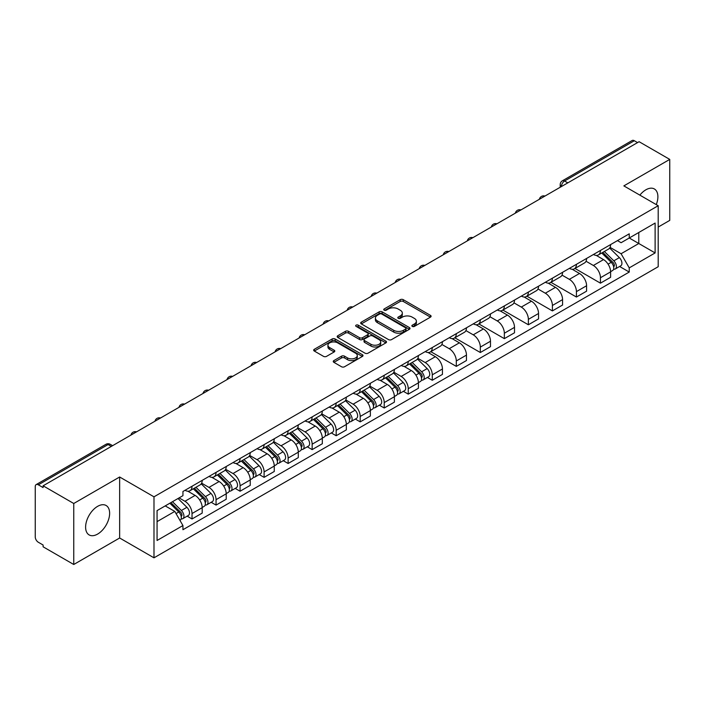 <?xml version="1.0" encoding="UTF-8"?>
<svg xmlns="http://www.w3.org/2000/svg" width="705" height="705" viewBox="0 0 705 705"><rect width="100%" height="100%" fill="white"/><g stroke="black" fill="none" stroke-linecap="round" stroke-linejoin="round"><path stroke-width="1.06" d="M412.293 326.406A1.498 0.864 0 0 0 414.417 326.406L430.473 317.127A2.141 1.234 0 0 0 431.099 316.254A2.141 1.234 0 0 0 430.473 315.382L403.269 299.678A2.141 1.234 0 0 0 400.237 299.678L384.181 308.949A1.498 0.864 0 0 0 383.74 309.557A1.498 0.864 0 0 0 384.181 310.174A1.498 0.864 0 0 0 386.296 310.174L388.376 308.966A6.838 3.948 0 0 1 398.052 308.966L400.317 310.279A6.838 3.948 0 0 1 402.317 313.073A6.838 3.948 0 0 1 400.317 315.866L398.237 317.065A1.498 0.864 0 0 0 397.796 317.673A1.498 0.864 0 0 0 398.237 318.29A1.498 0.864 0 0 0 400.352 318.29L402.432 317.091A6.838 3.948 0 0 1 412.108 317.091L414.373 318.396A6.838 3.948 0 0 1 416.382 321.189A6.838 3.948 0 0 1 414.373 323.983L412.293 325.181A1.498 0.864 0 0 0 411.861 325.789A1.498 0.864 0 0 0 412.293 326.406L412.293 325.181M97.625 534.082A16.991 9.808 120 0 0 108.72 519.109A16.991 9.808 120 0 0 106.12 505.503A16.991 9.808 120 0 0 97.625 506.34A16.991 9.808 120 0 0 86.521 521.312A16.991 9.808 120 0 0 89.13 534.919A16.991 9.808 120 0 0 97.625 534.082M656.276 204.617A16.991 9.808 120 0 0 654.372 188.966A16.991 9.808 120 0 0 645.877 189.804A16.991 9.808 120 0 0 639.867 195.135M333.879 360.59A2.141 1.234 0 0 0 333.254 361.462A2.141 1.234 0 0 0 333.879 362.335L341.511 366.75A2.141 1.234 0 0 0 344.533 366.75L362.379 356.448A2.141 1.234 0 0 0 363.005 355.576A2.141 1.234 0 0 0 362.379 354.703L335.166 338.99A2.141 1.234 0 0 0 332.143 338.99L314.307 349.292A2.141 1.234 0 0 0 313.681 350.165A2.141 1.234 0 0 0 314.307 351.037L323.524 356.36A2.141 1.234 0 0 0 326.547 356.36L334.179 351.954A2.141 1.234 0 0 0 334.805 351.081A2.141 1.234 0 0 0 334.179 350.209L329.605 347.565A5.719 3.305 0 0 1 327.931 345.23A5.719 3.305 0 0 1 331.465 342.181A5.719 3.305 0 0 1 337.695 342.894L355.611 353.24A5.719 3.305 0 0 1 357.285 355.576A5.719 3.305 0 0 1 353.751 358.625A5.719 3.305 0 0 1 347.521 357.911L344.533 356.184A2.141 1.234 0 0 0 341.511 356.184L333.879 360.59L333.879 362.335M153.99 496.822L119.647 476.994L73.752 503.493L43.102 485.798L639.1 141.705L669.75 159.4L623.854 185.891L658.197 205.719L153.99 496.822L153.99 557.822L658.197 266.719L658.197 205.719M388.525 339.607A2.141 1.234 0 0 0 391.548 339.607L409.385 329.305A2.141 1.234 0 0 0 410.01 328.433A2.141 1.234 0 0 0 409.385 327.561L382.18 311.848A2.141 1.234 0 0 0 379.158 311.848L361.312 322.15A2.141 1.234 0 0 0 360.687 323.022A2.141 1.234 0 0 0 361.312 323.895L388.525 339.607M356.704 326.723A1.498 0.864 0 0 1 358.219 326.935L358.219 325.164L385.882 341.132A2.141 1.234 0 0 1 386.507 342.004A2.141 1.234 0 0 1 385.882 342.877L368.045 353.179A2.141 1.234 0 0 1 365.023 353.179L337.81 337.466L345.441 333.095L345.441 331.315L337.81 335.721A2.141 1.234 0 0 0 337.184 336.593A2.141 1.234 0 0 0 337.81 337.466L337.81 335.721M345.441 333.095A2.141 1.234 0 0 1 348.464 333.095L348.464 331.315A2.141 1.234 0 0 0 345.441 331.315M348.464 331.315L359.506 337.686A2.141 1.234 0 0 0 362.529 337.686L367.587 334.76A2.141 1.234 0 0 0 368.213 333.888A2.141 1.234 0 0 0 367.587 333.016L356.104 326.38A1.498 0.864 0 0 1 355.664 325.772A1.498 0.864 0 0 1 356.589 324.97A1.498 0.864 0 0 1 358.219 325.164M73.752 503.493L73.752 564.493L43.102 546.798L43.102 545.018L38.334 542.26A4.353 2.512 -120 0 1 35.25 536.928L35.25 486.6A4.353 2.512 -120 0 1 36.149 484.608L105.917 444.326A4.353 2.512 60 0 1 108.094 444.547L38.334 484.82A4.353 2.512 -120 0 0 36.149 484.608M658.197 227.063L669.75 220.392L669.75 159.4M73.752 564.493L119.647 537.994L153.99 557.822M43.102 485.798L43.102 487.578L38.334 484.82M567.798 182.868L564.564 181A4.353 2.512 60 0 0 562.387 180.788L632.147 140.506A4.353 2.512 60 0 1 634.333 140.727L564.564 181A4.353 2.512 120 0 0 561.488 186.34L561.488 186.517M637.567 142.595L634.333 140.727M600.448 250.442A10.02 5.781 60 0 1 598.369 254.946L608.538 249.076A10.02 5.781 -120 0 0 610.609 244.573M586.022 261.238L593.363 265.477A10.02 5.781 60 0 1 600.448 277.744L610.609 271.874A10.02 5.781 -120 0 0 603.524 259.607L596.254 255.404M610.609 271.874L610.609 277.294L600.448 283.163L574.972 268.455M598.369 254.946A10.02 5.781 60 0 1 593.443 254.487M600.448 277.744L600.448 283.163M576.426 264.313A10.02 5.781 60 0 1 574.346 268.817L584.515 262.947A10.02 5.781 -120 0 0 586.586 258.444M550.94 282.326L576.426 297.034L586.586 291.165L586.586 285.745A10.02 5.781 -120 0 0 579.501 273.478L572.231 269.275M574.346 268.817A10.02 5.781 60 0 1 569.42 268.358M562 275.109L569.34 279.339A10.02 5.781 60 0 1 576.426 291.614L576.426 297.034M552.394 278.184A10.02 5.781 60 0 1 550.323 282.687L560.484 276.818A10.02 5.781 -120 0 0 562.564 272.315M526.917 296.197L552.394 310.905L562.564 305.036L562.564 299.616A10.02 5.781 -120 0 0 555.478 287.349L548.199 283.146M550.323 282.687A10.02 5.781 60 0 1 545.388 282.229M537.977 288.971L545.317 293.209A10.02 5.781 60 0 1 552.394 305.485L552.394 310.905M528.371 292.055A10.02 5.781 60 0 1 526.3 296.558L536.461 290.689A10.02 5.781 -120 0 0 538.541 286.186M502.894 310.068L528.371 324.776L538.541 318.907L538.541 313.487A10.02 5.781 -120 0 0 531.455 301.22L524.176 297.017M526.3 296.558A10.02 5.781 60 0 1 521.365 296.1M513.945 302.842L521.286 307.08A10.02 5.781 60 0 1 528.371 319.356L528.371 324.776M504.348 305.926A10.02 5.781 60 0 1 502.277 310.429L512.438 304.56A10.02 5.781 -120 0 0 514.509 300.057M478.871 323.939L504.348 338.647L514.509 332.778L514.509 327.358A10.02 5.781 -120 0 0 507.433 315.082L500.153 310.887M502.277 310.429A10.02 5.781 60 0 1 497.342 309.971M489.922 316.712L497.263 320.951A10.02 5.781 60 0 1 504.348 333.227L504.348 338.647M480.325 319.797A10.02 5.781 60 0 1 478.246 324.3L488.415 318.431A10.02 5.781 -120 0 0 490.486 313.928M454.848 337.81L480.325 352.518L490.486 346.649L490.486 341.229A10.02 5.781 -120 0 0 483.401 328.953L476.131 324.758M478.246 324.3A10.02 5.781 60 0 1 473.319 323.842M465.899 330.583L473.24 334.822A10.02 5.781 60 0 1 480.325 347.098L480.325 352.518M456.302 333.668A10.02 5.781 60 0 1 454.223 338.162L464.392 332.302A10.02 5.781 -120 0 0 466.463 327.799M430.817 351.68L456.302 366.388L466.463 360.519L466.463 355.1A10.02 5.781 -120 0 0 459.378 342.824L452.108 338.629M454.223 338.162A10.02 5.781 60 0 1 449.296 337.713M441.876 344.454L449.217 348.693A10.02 5.781 60 0 1 456.302 360.969L456.302 366.388M432.271 347.539A10.02 5.781 60 0 1 430.2 352.033L440.361 346.173A10.02 5.781 -120 0 0 442.44 341.669M427.397 377.448L432.271 380.259L442.44 374.39L442.44 368.971A10.02 5.781 -120 0 0 435.355 356.695L428.076 352.5M430.2 352.033A10.02 5.781 60 0 1 425.265 351.583M417.853 358.325L425.194 362.564A10.02 5.781 60 0 1 432.271 374.84L432.271 380.259M408.248 361.409A10.02 5.781 60 0 1 406.177 365.904L416.338 360.043A10.02 5.781 -120 0 0 418.418 355.54M403.375 391.319L408.248 394.13L418.418 388.261L418.418 382.841A10.02 5.781 -120 0 0 411.332 370.566L404.053 366.371M406.177 365.904A10.02 5.781 60 0 1 401.242 365.454M393.822 372.196L401.163 376.435A10.02 5.781 60 0 1 408.248 388.711L408.248 394.13M384.225 375.28A10.02 5.781 60 0 1 382.154 379.775L392.315 373.906A10.02 5.781 -120 0 0 394.386 369.411M379.352 405.19L384.225 408.001L394.386 402.132L394.386 396.712A10.02 5.781 -120 0 0 387.309 384.437L380.03 380.242M382.154 379.775A10.02 5.781 60 0 1 377.219 379.325M369.799 386.067L377.14 390.306A10.02 5.781 60 0 1 384.225 402.581L384.225 408.001M360.202 389.151A10.02 5.781 60 0 1 358.122 393.646L368.292 387.776A10.02 5.781 -120 0 0 370.363 383.282M355.329 419.061L360.202 421.872L370.363 416.003L370.363 410.583A10.02 5.781 -120 0 0 363.278 398.307L356.007 394.113M358.122 393.646A10.02 5.781 60 0 1 353.196 393.196M345.776 399.938L353.117 404.176A10.02 5.781 60 0 1 360.202 416.452L360.202 421.872M336.179 403.022A10.02 5.781 60 0 1 334.099 407.516L344.269 401.647A10.02 5.781 -120 0 0 346.34 397.153M331.306 432.932L336.179 435.743L346.34 429.874L346.34 424.454A10.02 5.781 -120 0 0 339.255 412.178L331.985 407.983M334.099 407.516A10.02 5.781 60 0 1 329.164 407.067M321.753 413.809L329.094 418.047A10.02 5.781 60 0 1 336.179 430.323L336.179 435.743M312.148 416.893A10.02 5.781 60 0 1 310.077 421.387L320.237 415.518A10.02 5.781 -120 0 0 322.317 411.024M307.274 446.803L312.148 449.614L322.317 443.745L322.317 438.325A10.02 5.781 -120 0 0 315.232 426.049L307.953 421.854M310.077 421.387A10.02 5.781 60 0 1 305.142 420.938M297.721 427.679L305.062 431.918A10.02 5.781 60 0 1 312.148 444.185L312.148 449.614M288.125 430.764A10.02 5.781 60 0 1 286.054 435.258L296.215 429.389A10.02 5.781 -120 0 0 298.286 424.895M283.251 460.673L288.125 463.485L298.294 457.615L298.294 452.196A10.02 5.781 -120 0 0 291.209 439.92L283.93 435.725M286.054 435.258A10.02 5.781 60 0 1 281.119 434.809M273.699 441.55L281.039 445.789A10.02 5.781 60 0 1 288.125 458.056L288.125 463.485M264.102 444.635A10.02 5.781 60 0 1 262.022 449.129L272.192 443.26A10.02 5.781 -120 0 0 274.263 438.766M259.228 474.544L264.102 477.355L274.263 471.486L274.263 466.058A10.02 5.781 -120 0 0 267.177 453.791L259.907 449.587M262.022 449.129A10.02 5.781 60 0 1 257.096 448.68M249.676 455.421L257.017 459.66A10.02 5.781 60 0 1 264.102 471.927L264.102 477.355M240.079 458.506A10.02 5.781 60 0 1 237.999 463L248.169 457.131A10.02 5.781 -120 0 0 250.24 452.636M235.206 488.415L240.079 491.226L250.24 485.357L250.24 479.929A10.02 5.781 -120 0 0 243.155 467.662L235.884 463.458M237.999 463A10.02 5.781 60 0 1 233.073 462.55M225.653 469.292L232.994 473.531A10.02 5.781 60 0 1 240.079 485.798L240.079 491.226M216.047 472.376A10.02 5.781 60 0 1 213.976 476.871L224.137 471.002A10.02 5.781 -120 0 0 226.217 466.507M211.174 502.286L216.056 505.097L226.217 499.228L226.217 493.8A10.02 5.781 -120 0 0 219.132 481.533L211.852 477.329M213.976 476.871A10.02 5.781 60 0 1 209.041 476.421M201.63 483.163L208.971 487.402A10.02 5.781 60 0 1 216.056 499.669L216.056 505.097M192.024 486.247A10.02 5.781 60 0 1 189.953 490.742L200.114 484.873A10.02 5.781 -120 0 0 202.194 480.378M187.151 516.148L192.024 518.968L202.194 513.099L202.194 507.671A10.02 5.781 -120 0 0 195.109 495.403L187.83 491.2M189.953 490.742A10.02 5.781 60 0 1 185.018 490.292M179.088 497.897L184.939 501.273A10.02 5.781 60 0 1 192.024 513.54L192.024 518.968M617.465 240.617L621.087 242.714L655.121 223.062L638.792 232.483L638.792 243.507L621.087 253.738L610.045 247.367M157.065 521.63L174.778 511.407L182.939 525.542L157.065 540.479L157.065 510.605L182.939 495.668L182.939 491.491L629.248 233.822L629.248 237.999L655.121 252.936L629.248 267.874L621.087 253.738M655.121 223.062L655.121 252.936M182.939 525.542L182.939 529.728L629.248 272.051L629.248 267.874M119.647 476.994L119.647 537.994M174.778 511.407L165.226 505.899M619.598 266.481L629.248 272.051M412.892 326.618L414.373 325.763A6.838 3.948 0 0 0 416.382 322.969L416.382 321.189M402.317 313.073L402.317 314.853A6.838 3.948 0 0 1 400.317 317.647L398.836 318.501M430.447 317.144L403.269 301.458A2.141 1.234 0 0 0 400.237 301.458L384.78 310.385M409.358 329.323L382.18 313.628A2.141 1.234 0 0 0 379.158 313.628L361.348 323.912M405.604 329.041A1.498 0.864 0 0 0 406.045 328.433A1.498 0.864 0 0 0 405.604 327.825L381.722 314.033A1.498 0.864 0 0 0 379.607 314.033L377.413 315.294A6.838 3.948 0 0 0 375.412 318.087A6.838 3.948 0 0 0 377.413 320.881L393.743 330.31A6.838 3.948 0 0 0 403.419 330.31L405.604 329.041L405.604 330.821A1.498 0.864 0 0 0 406.045 330.213L406.045 328.433M375.412 318.087L375.412 319.867A6.838 3.948 0 0 0 377.413 322.661L377.413 320.881M405.604 330.821L403.419 332.09A6.838 3.948 0 0 1 393.743 332.09L377.413 322.661M348.464 333.095L359.506 339.466A2.141 1.234 0 0 0 362.529 339.466L367.587 336.541A2.141 1.234 0 0 0 368.213 335.668L368.213 333.888M358.219 326.935L385.855 342.894M370.953 344.296A5.719 3.305 0 0 0 377.184 345.009A5.719 3.305 0 0 0 380.718 341.96A5.719 3.305 0 0 0 379.043 339.625L372.733 335.985A2.141 1.234 0 0 0 369.702 335.985L364.644 338.902A2.141 1.234 0 0 0 364.018 339.775A2.141 1.234 0 0 0 364.644 340.647L370.953 344.296L370.953 346.076A5.719 3.305 0 0 0 377.184 346.789A5.719 3.305 0 0 0 380.718 343.74L380.718 341.96M364.018 339.775L364.018 341.555A2.141 1.234 0 0 0 364.644 342.427L364.644 340.647M370.953 346.076L364.644 342.427M357.285 355.576L357.285 357.356A5.719 3.305 0 0 1 353.751 360.405A5.719 3.305 0 0 1 347.521 359.691L344.533 357.964A2.141 1.234 0 0 0 341.511 357.964L333.906 362.352M327.931 345.23L327.931 347.01A5.719 3.305 0 0 0 329.605 349.345L329.605 347.565M334.179 350.209L334.179 351.954L329.605 349.345M362.344 356.466L335.166 340.771A2.141 1.234 0 0 0 332.143 340.771L314.333 351.055M601.744 252.998L611.209 262.339A5.446 3.146 60 0 1 612.645 270.5L610.609 271.672M603.63 254.857L607.639 257.175M602.793 252.39L613.156 262.621A2.617 1.507 60 0 1 613.843 266.534A2.617 1.507 60 0 1 613.606 266.631M604.361 251.491L613.826 260.824A5.446 3.146 60 0 1 615.262 268.984A5.446 3.146 60 0 1 613.614 269.16M609.658 248.045L619.369 257.625A5.446 3.146 60 0 1 620.805 265.785L615.262 268.984M409.543 363.965L419.008 373.298A5.446 3.146 60 0 1 420.444 381.467L418.409 382.639M411.429 365.825L415.439 368.142M410.592 363.357L420.955 373.579A2.617 1.507 60 0 1 421.643 377.501A2.617 1.507 60 0 1 421.405 377.598M412.161 362.449L421.625 371.791A5.446 3.146 60 0 1 423.062 379.951A5.446 3.146 60 0 1 421.414 380.127M417.457 359.004L427.168 368.592A5.446 3.146 60 0 1 428.605 376.752L423.062 379.951M385.52 377.836L394.985 387.168A5.446 3.146 60 0 1 396.421 395.338L394.386 396.51M387.406 379.695L391.416 382.013M386.569 377.228L396.933 387.45A2.617 1.507 60 0 1 397.62 391.372A2.617 1.507 60 0 1 397.382 391.469M388.138 376.32L397.602 385.661A5.446 3.146 60 0 1 399.039 393.822A5.446 3.146 60 0 1 397.391 393.998M393.434 372.875L403.145 382.462A5.446 3.146 60 0 1 404.582 390.623L399.039 393.822M361.498 391.707L370.953 401.039A5.446 3.146 60 0 1 372.39 409.208L370.363 410.38M363.383 393.566L367.393 395.884M362.546 391.099L372.91 401.321A2.617 1.507 60 0 1 373.597 405.243A2.617 1.507 60 0 1 373.359 405.34M364.115 390.191L373.579 399.532A5.446 3.146 60 0 1 375.016 407.693A5.446 3.146 60 0 1 373.368 407.869M369.411 386.745L379.123 396.325A5.446 3.146 60 0 1 380.559 404.494L375.016 407.693M337.466 405.578L346.93 414.91A5.446 3.146 60 0 1 348.367 423.079L346.34 424.251M339.352 407.437L343.37 409.755M338.515 404.97L348.878 415.192A2.617 1.507 60 0 1 349.574 419.114A2.617 1.507 60 0 1 349.336 419.211M340.083 404.062L349.548 413.403A5.446 3.146 60 0 1 350.984 421.564A5.446 3.146 60 0 1 349.345 421.74M345.38 400.616L355.091 410.195A5.446 3.146 60 0 1 356.527 418.365L350.984 421.564M313.443 419.449L322.908 428.781A5.446 3.146 60 0 1 324.344 436.95L322.317 438.122M315.329 421.308L319.347 423.626M314.492 418.84L324.855 429.063A2.617 1.507 60 0 1 325.543 432.985A2.617 1.507 60 0 1 325.305 433.073M316.06 417.933L325.525 427.274A5.446 3.146 60 0 1 326.961 435.434A5.446 3.146 60 0 1 325.322 435.611M321.357 414.487L331.068 424.066A5.446 3.146 60 0 1 332.504 432.236L326.961 435.434M289.42 433.319L298.885 442.652A5.446 3.146 60 0 1 300.321 450.812L298.286 451.993M291.306 435.179L295.316 437.497M290.469 432.711L300.832 442.934A2.617 1.507 60 0 1 301.52 446.855A2.617 1.507 60 0 1 301.282 446.944M292.037 431.804L301.502 441.145A5.446 3.146 60 0 1 302.938 449.305A5.446 3.146 60 0 1 301.291 449.482M297.334 428.358L307.045 437.937A5.446 3.146 60 0 1 308.482 446.106L302.938 449.305M265.397 447.19L274.862 456.523A5.446 3.146 60 0 1 276.298 464.683L274.263 465.864M267.283 449.05L271.293 451.367M266.446 446.582L276.809 456.805A2.617 1.507 60 0 1 277.497 460.726A2.617 1.507 60 0 1 277.259 460.814M268.015 445.675L277.479 455.016A5.446 3.146 60 0 1 278.916 463.176A5.446 3.146 60 0 1 277.268 463.352M273.311 442.229L283.022 451.808A5.446 3.146 60 0 1 284.459 459.977L278.916 463.176M241.366 461.061L250.83 470.394A5.446 3.146 60 0 1 252.267 478.554L250.24 479.735M243.26 462.921L247.27 465.238M242.423 460.453L252.787 470.676A2.617 1.507 60 0 1 253.474 474.597A2.617 1.507 60 0 1 253.236 474.685M243.992 459.545L253.448 468.887A5.446 3.146 60 0 1 254.884 477.047A5.446 3.146 60 0 1 253.245 477.223M249.288 456.1L258.999 465.679A5.446 3.146 60 0 1 260.436 473.848L254.884 477.047M217.343 474.932L226.807 484.264A5.446 3.146 60 0 1 228.244 492.425L226.217 493.597M219.229 476.791L223.247 479.109M218.391 474.324L228.755 484.547A2.617 1.507 60 0 1 229.451 488.468A2.617 1.507 60 0 1 229.213 488.556M219.96 473.416L229.425 482.758A5.446 3.146 60 0 1 230.861 490.918A5.446 3.146 60 0 1 229.222 491.094M225.256 469.971L234.968 479.55A5.446 3.146 60 0 1 236.404 487.719L230.861 490.918M193.32 488.794L202.784 498.135A5.446 3.146 60 0 1 204.221 506.296L202.185 507.468M195.206 490.662L199.215 492.98M194.368 488.195L204.732 498.417A2.617 1.507 60 0 1 205.419 502.339A2.617 1.507 60 0 1 205.181 502.427M195.937 487.287L205.402 496.62A5.446 3.146 60 0 1 206.838 504.789A5.446 3.146 60 0 1 205.19 504.965M201.233 483.841L210.945 493.421A5.446 3.146 60 0 1 212.381 501.59L206.838 504.789M169.861 503.22L178.762 512.006A5.446 3.146 60 0 1 180.198 520.167L179.925 520.325M171.183 504.533L175.192 506.851M170.91 502.621L180.709 512.288A2.617 1.507 60 0 1 181.397 516.21A2.617 1.507 60 0 1 181.159 516.298M172.478 501.713L181.379 510.49A5.446 3.146 60 0 1 182.815 518.66A5.446 3.146 60 0 1 181.167 518.836M178.021 498.514L186.922 507.292A5.446 3.146 60 0 1 188.358 515.461L182.815 518.66M561.638 186.428L561.488 186.34A4.353 2.512 0 0 1 560.211 184.56L560.211 187.257M216.056 499.669L226.217 493.8M240.079 485.798L250.24 479.929M264.102 471.927L274.263 466.058M288.125 458.056L298.294 452.196M312.148 444.185L322.317 438.325M336.179 430.323L346.34 424.454M360.202 416.452L370.363 410.583M384.225 402.581L394.386 396.712M408.248 388.711L418.418 382.841M432.271 374.84L442.44 368.971M456.302 360.969L466.463 355.1M480.325 347.098L490.486 341.229M504.348 333.227L514.509 327.358M528.371 319.356L538.541 313.487M552.394 305.485L562.564 299.616M576.426 291.614L586.586 285.745M192.024 513.54L202.194 507.671M184.939 501.273L195.109 495.403M208.971 487.402L219.132 481.533M232.994 473.531L243.155 467.662M257.017 459.66L267.177 453.791M281.039 445.789L291.209 439.92M305.062 431.918L315.232 426.049M329.094 418.047L339.255 412.178M353.117 404.176L363.278 398.307M377.14 390.306L387.309 384.437M401.163 376.435L411.332 370.566M425.194 362.564L435.355 356.695M449.217 348.693L459.378 342.824M473.24 334.822L483.401 328.953M497.263 320.951L507.433 315.082M521.286 307.08L531.455 301.22M545.317 293.209L555.478 287.349M569.34 279.339L579.501 273.478M593.363 265.477L603.524 259.607M544.586 196.272A4.353 2.512 120 0 0 542.656 197.382M520.554 210.143A4.353 2.512 120 0 0 518.633 211.253M496.532 224.014A4.353 2.512 120 0 0 494.61 225.124M472.509 237.885A4.353 2.512 120 0 0 470.587 238.995M448.486 251.756A4.353 2.512 120 0 0 446.556 252.866M424.454 265.626A4.353 2.512 120 0 0 422.533 266.737M400.431 279.497A4.353 2.512 120 0 0 398.51 280.608M376.408 293.368A4.353 2.512 120 0 0 374.487 294.478M352.385 307.239A4.353 2.512 120 0 0 350.464 308.349M328.363 321.11A4.353 2.512 120 0 0 326.433 322.22M304.331 334.981A4.353 2.512 120 0 0 302.41 336.091M280.308 348.852A4.353 2.512 120 0 0 278.387 349.962M256.285 362.723A4.353 2.512 120 0 0 254.364 363.833M232.262 376.593A4.353 2.512 120 0 0 230.332 377.704M208.239 390.464A4.353 2.512 120 0 0 206.309 391.575M184.208 404.335A4.353 2.512 120 0 0 182.287 405.445M160.185 418.206A4.353 2.512 120 0 0 158.264 419.316M136.162 432.077A4.353 2.512 120 0 0 134.241 433.187M111.328 446.415L108.094 444.547A4.353 2.512 120 0 1 110.271 444.326A4.353 4.353 0 0 0 105.917 444.326M414.373 325.763L414.373 323.983M398.237 318.29L398.237 317.065M400.317 317.647L400.317 315.866M384.181 310.174L384.181 308.949M400.237 301.458L400.237 299.678M403.269 301.458L403.269 299.678M430.473 317.127L430.473 315.382M361.312 323.895L361.312 322.15M379.158 313.628L379.158 311.848M382.18 313.628L382.18 311.848M409.385 329.305L409.385 327.561M393.743 332.09L393.743 330.31M403.419 332.09L403.419 330.31M359.506 339.466L359.506 337.686M362.529 339.466L362.529 337.686M367.587 336.541L367.587 334.76M385.882 342.877L385.882 341.132M341.511 357.964L341.511 356.184M344.533 357.964L344.533 356.184M347.521 359.691L347.521 357.911M314.307 351.037L314.307 349.292M332.143 340.771L332.143 338.99M335.166 340.771L335.166 338.99M362.379 356.448L362.379 354.703M611.209 262.339L608.08 264.137M614.381 265.336L613.403 265.908M619.369 257.625L613.826 260.824M419.008 373.298L415.88 375.104M422.189 376.303L421.202 376.867M427.168 368.592L421.625 371.791M394.985 387.168L391.857 388.975M398.166 390.173L397.179 390.737M403.145 382.462L397.602 385.661M370.953 401.039L367.834 402.846M374.135 404.044L373.156 404.608M379.123 396.325L373.579 399.532M346.93 414.91L343.802 416.717M350.112 417.915L349.134 418.479M355.091 410.195L349.548 413.403M322.908 428.781L319.779 430.588M326.089 431.786L325.111 432.35M331.068 424.066L325.525 427.274M298.885 442.652L295.756 444.458M302.066 445.657L301.079 446.221M307.045 437.937L301.502 441.145M274.862 456.523L271.733 458.329M278.034 459.528L277.056 460.092M283.022 451.808L277.479 455.016M250.83 470.394L247.711 472.2M254.012 473.399L253.033 473.963M258.999 465.679L253.448 468.887M226.807 484.264L223.679 486.071M229.989 487.27L229.01 487.834M234.968 479.55L229.425 482.758M202.784 498.135L199.656 499.942M205.966 501.14L204.979 501.704M210.945 493.421L205.402 496.62M178.762 512.006L176.03 513.584M181.943 515.011L180.956 515.575M186.922 507.292L181.379 510.49M544.947 196.06A4.353 4.353 0 0 0 539.36 199.286M520.924 209.931A4.353 4.353 0 0 0 515.337 213.157M496.902 223.802A4.353 4.353 0 0 0 491.314 227.028M472.879 237.673A4.353 4.353 0 0 0 467.292 240.899M448.856 251.544A4.353 4.353 0 0 0 443.26 254.769M424.824 265.415A4.353 4.353 0 0 0 419.237 268.64M400.801 279.286A4.353 4.353 0 0 0 395.214 282.511M376.778 293.157A4.353 4.353 0 0 0 371.191 296.382M352.756 307.027A4.353 4.353 0 0 0 347.168 310.253M328.733 320.898A4.353 4.353 0 0 0 323.137 324.124M304.701 334.769A4.353 4.353 0 0 0 299.114 337.995M280.678 348.64A4.353 4.353 0 0 0 275.091 351.865M256.655 362.511A4.353 4.353 0 0 0 251.068 365.736M232.632 376.382A4.353 4.353 0 0 0 227.036 379.607M208.601 390.253A4.353 4.353 0 0 0 203.014 393.478M184.578 404.124A4.353 4.353 0 0 0 178.991 407.349M160.555 417.994A4.353 4.353 0 0 0 154.968 421.22M136.532 431.865A4.353 4.353 0 0 0 130.945 435.091M112.606 445.675L110.271 444.326M562.387 180.788A4.353 4.353 0 0 0 560.211 184.56"/></g></svg>
